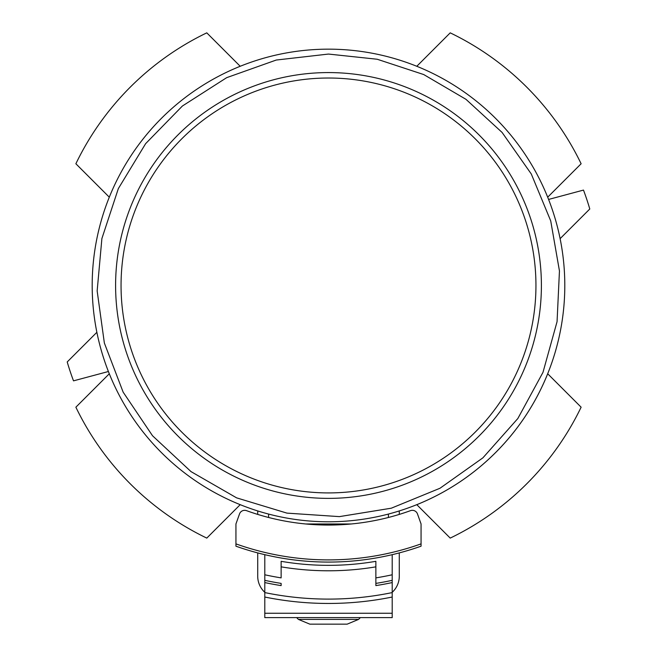 <?xml version="1.0" encoding="UTF-8"?>
<svg xmlns="http://www.w3.org/2000/svg" width="657" height="657" viewBox="0 0 657 657"><rect width="100%" height="100%" fill="white"/><g stroke="black" fill="none" stroke-linecap="round" stroke-linejoin="round"><path stroke-width="0.99" d="M328.5 49.16A236.315 236.315 0 0 1 388.394 514.07A236.315 236.315 0 0 1 94.123 315.664A236.315 236.315 0 0 1 328.5 49.16M268.606 514.07L268.606 517.478M388.394 517.478L388.394 514.07M416.793 504.675A236.315 236.315 0 0 0 547.7 373.767L581.125 407.192A280.416 280.416 0 0 1 450.217 538.099L416.793 504.675M547.7 197.182L581.125 163.757A280.416 280.416 0 0 0 450.217 32.85L416.793 66.275M240.207 66.275L206.783 32.85A280.416 280.416 0 0 0 75.875 163.757L109.3 197.182M109.3 373.767L75.875 407.192A280.416 280.416 0 0 0 206.783 538.099L240.207 504.675M560.125 238.655L589.789 208.992A272.253 272.253 0 0 0 583.49 190.087L548.595 199.441M96.875 332.294L67.211 361.95A272.253 272.253 0 0 0 73.51 380.855L108.405 371.509M328.5 72.574A212.901 212.901 0 0 1 512.879 391.925A212.901 212.901 0 0 1 144.121 391.925A212.901 212.901 0 0 1 328.5 72.574M264.796 554.672L264.796 597.032A319.072 319.072 0 0 0 392.204 597.032L392.204 617.613L264.796 617.613L264.796 597.032A319.072 319.072 0 0 0 392.204 597.032L392.204 554.672M351.372 523.966L305.628 523.966M246.498 510.653A5.445 5.445 0 0 0 239.518 513.938L235.937 523.966L235.937 546.197A277.697 277.697 0 0 0 421.063 546.197L421.063 523.966L417.482 513.938A5.445 5.445 0 0 0 410.502 510.653A240.667 240.667 0 0 1 246.498 510.653M375.87 583.391L375.87 577.881L375.87 583.391A302.737 302.737 0 0 0 392.204 580.345A302.737 302.737 0 0 1 375.87 583.391L375.87 585.601A304.922 304.922 0 0 0 392.204 582.57M281.13 583.391A302.737 302.737 0 0 1 264.796 580.345A302.737 302.737 0 0 0 281.13 583.391L281.13 585.601A304.922 304.922 0 0 1 264.796 582.57M264.796 574.776A297.293 297.293 0 0 0 281.13 577.881L281.13 561.324A280.958 280.958 0 0 0 375.87 561.324L375.87 577.881A297.293 297.293 0 0 0 392.204 574.776M281.13 566.843A286.403 286.403 0 0 0 375.87 566.843M257.716 510.932L257.716 514.406M257.716 552.907L257.716 576.238A21.78 21.78 0 0 0 264.796 592.302M392.204 592.302A21.78 21.78 0 0 0 399.284 576.238L399.284 552.907M399.284 514.406L399.284 510.932M360.365 617.613L358.582 619.403L347.167 624.15L358.582 619.403L298.418 619.403L309.833 624.15L347.167 624.15L309.833 624.15L315.196 624.15L309.833 624.15L298.418 619.403L296.635 617.613M328.5 78.019A207.456 207.456 0 0 1 508.157 389.199A207.456 207.456 0 0 1 148.843 389.199A207.456 207.456 0 0 1 328.5 78.019M235.937 543.881A275.513 275.513 0 0 0 421.063 543.881M264.796 592.589A314.719 314.719 0 0 0 392.204 592.589M392.204 613.26L264.796 613.26M235.937 546.197A277.697 277.697 0 0 0 421.063 546.197M328.5 54.063L276.244 60.042L226.69 77.657L182.4 106.015L145.649 143.637L118.342 188.592L101.892 238.548L97.154 290.92L104.356 343.02L123.146 392.147L152.531 435.763L191.015 471.611L236.594 497.85L286.928 513.117L339.398 516.624L391.309 508.198L439.985 488.258L482.895 457.847L517.831 418.534L542.986 372.347L557.062 321.675L559.452 270.939L550.722 220.908L531.291 173.99L502.088 132.435L465.985 99.33L423.732 74.561L377.208 59.245L328.5 54.063"/></g></svg>
